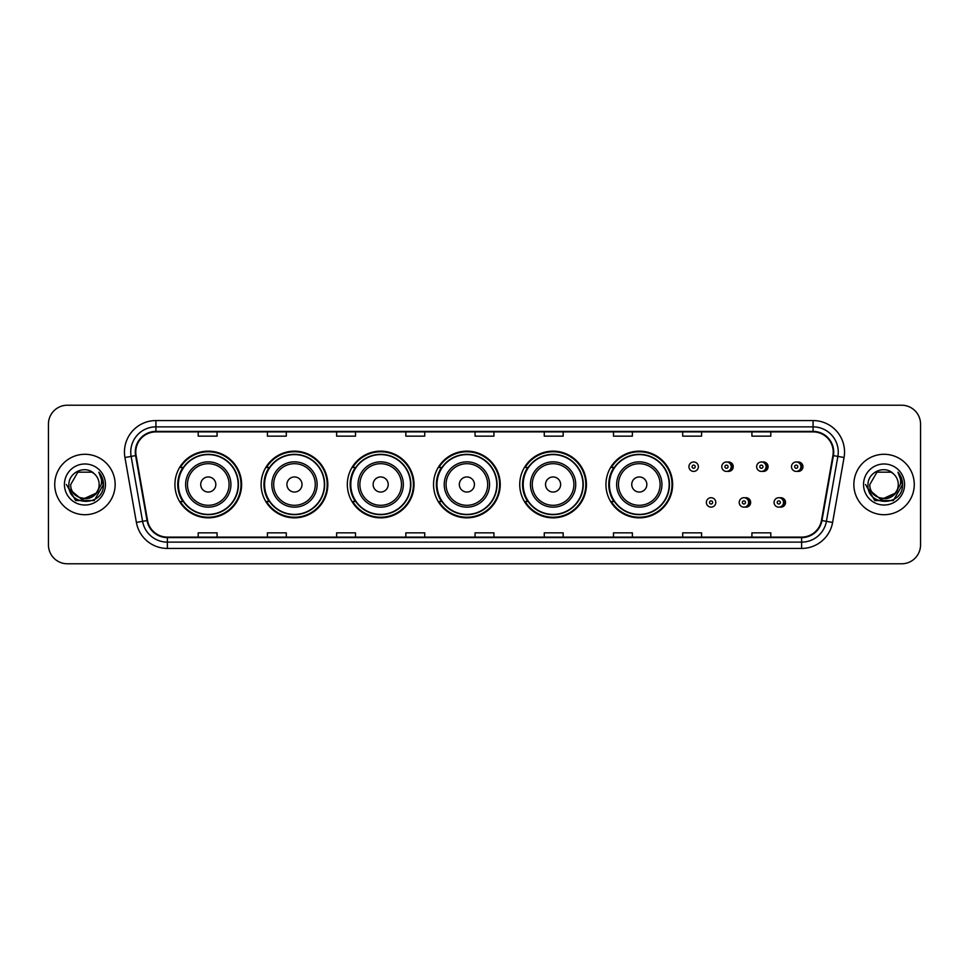 <?xml version="1.0" encoding="UTF-8"?>
<svg xmlns="http://www.w3.org/2000/svg" width="969" height="969" viewBox="0 0 969 969"><rect width="100%" height="100%" fill="white"/><g stroke="black" fill="none" stroke-linecap="round" stroke-linejoin="round"><path stroke-width="1.45" d="M605.94 484.5A33.346 33.346 0 0 0 639.286 517.846A33.346 33.346 0 0 0 672.631 484.5A33.346 33.346 0 0 0 639.286 451.154A33.346 33.346 0 0 0 605.94 484.5M519.735 484.5A33.346 33.346 0 0 0 553.081 517.846A33.346 33.346 0 0 0 586.439 484.5A33.346 33.346 0 0 0 553.081 451.154A33.346 33.346 0 0 0 519.735 484.5M433.531 484.5A33.346 33.346 0 0 0 466.876 517.846A33.346 33.346 0 0 0 500.234 484.5A33.346 33.346 0 0 0 466.876 451.154A33.346 33.346 0 0 0 433.531 484.5M347.326 484.5A33.346 33.346 0 0 0 380.684 517.846A33.346 33.346 0 0 0 414.029 484.5A33.346 33.346 0 0 0 380.684 451.154A33.346 33.346 0 0 0 347.326 484.5M261.121 484.5A33.346 33.346 0 0 0 294.479 517.846A33.346 33.346 0 0 0 327.825 484.5A33.346 33.346 0 0 0 294.479 451.154A33.346 33.346 0 0 0 261.121 484.5M174.929 484.5A33.346 33.346 0 0 0 208.274 517.846A33.346 33.346 0 0 0 241.62 484.5A33.346 33.346 0 0 0 208.274 451.154A33.346 33.346 0 0 0 174.929 484.5M744.931 507.041A4.724 4.724 0 0 0 750.66 502.439A4.724 4.724 0 0 0 744.931 497.824M779.791 507.041A4.724 4.724 0 0 0 785.52 502.439A4.724 4.724 0 0 0 779.791 497.824M727.501 471.309A4.724 4.724 0 0 0 733.23 466.695A4.724 4.724 0 0 0 727.501 462.08M762.361 471.309A4.724 4.724 0 0 0 768.09 466.695A4.724 4.724 0 0 0 762.361 462.08M797.221 471.309A4.724 4.724 0 0 0 802.95 466.695A4.724 4.724 0 0 0 797.221 462.08M182.923 501.494A30.511 30.511 0 0 1 182.923 467.506M269.128 501.494A30.511 30.511 0 0 1 269.128 467.506M355.332 501.494A30.511 30.511 0 0 1 355.332 467.506M441.525 501.494A30.511 30.511 0 0 1 441.525 467.506M527.73 501.494A30.511 30.511 0 0 1 527.73 467.506M613.934 501.494A30.511 30.511 0 0 1 613.934 467.506M48.45 424.095L48.45 544.905A18.871 18.871 0 0 0 67.321 563.776L901.679 563.776A18.871 18.871 0 0 0 920.55 544.905L920.55 424.095A18.871 18.871 0 0 0 901.679 405.224L67.321 405.224A18.871 18.871 0 0 0 48.45 424.095L48.45 544.905M54.736 484.5A30.209 30.209 0 0 0 84.945 514.709A30.209 30.209 0 0 0 115.141 484.5A30.209 30.209 0 0 0 84.945 454.291A30.209 30.209 0 0 0 54.736 484.5A30.209 30.209 0 0 0 84.945 514.709A30.209 30.209 0 0 0 115.141 484.5A30.209 30.209 0 0 0 84.945 454.291A30.209 30.209 0 0 0 54.736 484.5M853.859 484.5A30.209 30.209 0 0 0 884.055 514.709A30.209 30.209 0 0 0 914.264 484.5A30.209 30.209 0 0 0 884.055 454.291A30.209 30.209 0 0 0 853.859 484.5A30.209 30.209 0 0 0 884.055 514.709A30.209 30.209 0 0 0 914.264 484.5A30.209 30.209 0 0 0 884.055 454.291A30.209 30.209 0 0 0 853.859 484.5M135.781 452.026A20.131 20.131 0 0 1 155.924 431.895L813.076 431.895A20.131 20.131 0 0 1 832.904 455.527L821.458 520.462A20.131 20.131 0 0 1 801.629 537.105L167.371 537.105A20.131 20.131 0 0 1 147.542 520.462L136.096 455.527A20.131 20.131 0 0 1 135.781 452.026M135.285 452.026A20.64 20.64 0 0 0 135.599 455.612L147.046 520.547A20.64 20.64 0 0 0 167.371 537.601L801.629 537.601A20.64 20.64 0 0 0 821.954 520.547L833.401 455.612A20.64 20.64 0 0 0 813.076 431.399L155.924 431.399A20.64 20.64 0 0 0 135.285 452.026M124.94 457.501A31.456 31.456 0 0 1 155.924 420.57L813.076 420.57A31.456 31.456 0 0 1 844.06 457.501L832.613 522.436A31.456 31.456 0 0 1 801.629 548.43L167.371 548.43A31.456 31.456 0 0 1 136.387 522.436L124.94 457.501L131.13 456.399A25.17 25.17 0 0 1 155.924 426.869L813.076 426.869A25.17 25.17 0 0 1 837.87 456.399L826.412 521.334A25.17 25.17 0 0 1 801.629 542.131L167.371 542.131A25.17 25.17 0 0 1 142.588 521.334L131.13 456.399A25.17 25.17 0 0 1 130.754 452.026M901.679 405.224L67.321 405.224M67.321 563.776L901.679 563.776M920.55 544.905L920.55 424.095M821.954 520.547L826.412 521.334L837.87 456.399L844.06 457.501M475.064 431.895L475.064 436.159L493.936 436.159L493.936 431.895M405.841 431.895L405.841 436.159L424.725 436.159L424.725 431.895M336.631 431.895L336.631 436.159L355.514 436.159L355.514 431.895M267.42 431.895L267.42 436.159L286.291 436.159L286.291 431.895M198.209 431.895L198.209 436.159L217.08 436.159L217.08 431.895M544.275 431.895L544.275 436.159L563.159 436.159L563.159 431.895M613.486 431.895L613.486 436.159L632.369 436.159L632.369 431.895M682.709 431.895L682.709 436.159L701.58 436.159L701.58 431.895M751.92 431.895L751.92 436.159L770.791 436.159L770.791 431.895M493.936 537.105L493.936 532.841L475.064 532.841L475.064 537.105M424.725 537.105L424.725 532.841L405.841 532.841L405.841 537.105M355.514 537.105L355.514 532.841L336.631 532.841L336.631 537.105M286.291 537.105L286.291 532.841L267.42 532.841L267.42 537.105M217.08 537.105L217.08 532.841L198.209 532.841L198.209 537.105M563.159 537.105L563.159 532.841L544.275 532.841L544.275 537.105M632.369 537.105L632.369 532.841L613.486 532.841L613.486 537.105M701.58 537.105L701.58 532.841L682.709 532.841L682.709 537.105M770.791 537.105L770.791 532.841L751.92 532.841L751.92 537.105M95.846 493.633C88.288 503.844 69.986 497.315 70.725 484.5C69.853 502.85 100.037 502.85 99.165 484.5C100.037 502.85 69.853 502.85 70.725 484.5L77.835 472.182L92.055 472.182L94.259 473.756C85.538 464.599 68.726 472.145 68.884 484.5C67.285 506.46 102.884 507.029 103.465 485.566L103.489 484.5C103.441 479.837 101.89 475.743 98.838 472.206C101.164 476.021 101.975 480.115 101.285 484.5L95.846 493.633A14.22 14.22 0 0 0 99.165 484.5C100.037 502.85 69.853 502.85 70.725 484.5L77.835 472.182M99.165 484.5A14.22 14.22 0 0 0 94.259 473.756M96.755 492.882L81.917 499.604L69.332 489.115M64.426 484.5A20.519 20.519 0 0 0 84.945 505.019A20.519 20.519 0 0 0 105.464 484.5A20.519 20.519 0 0 0 84.945 463.981A20.519 20.519 0 0 0 64.426 484.5M98.838 472.206L103.489 485.045L102.617 478.88L103.489 485.045L102.617 478.88L103.489 485.045L98.971 472.363L103.489 485.033L98.971 472.363L103.489 484.5L94.223 500.561L75.667 500.561L66.401 484.5M98.971 472.363L103.489 485.045M215.821 484.5A7.546 7.546 0 0 0 208.274 476.954A7.546 7.546 0 0 0 200.716 484.5A7.546 7.546 0 0 0 208.274 492.046A7.546 7.546 0 0 0 215.821 484.5M230.925 484.5A22.65 22.65 0 0 0 208.274 461.85A22.65 22.65 0 0 0 185.624 484.5A22.65 22.65 0 0 0 208.274 507.15A22.65 22.65 0 0 0 230.925 484.5A22.65 22.65 0 0 1 208.274 507.15A22.65 22.65 0 0 1 185.624 484.5M238.156 484.5A29.894 29.894 0 0 0 208.274 454.606A29.894 29.894 0 0 0 178.381 484.5A29.894 29.894 0 0 0 208.274 514.394A29.894 29.894 0 0 0 238.156 484.5M240.99 484.5A32.716 32.716 0 0 1 180.307 501.494L183.347 501.494A30.172 30.172 0 0 0 238.447 484.573A30.172 30.172 0 0 0 183.347 467.506L180.307 467.506A32.716 32.716 0 0 1 240.99 484.5M302.025 484.5A7.546 7.546 0 0 0 294.479 476.954A7.546 7.546 0 0 0 286.921 484.5A7.546 7.546 0 0 0 294.479 492.046A7.546 7.546 0 0 0 302.025 484.5M317.129 484.5A22.65 22.65 0 0 0 294.479 461.85A22.65 22.65 0 0 0 271.829 484.5A22.65 22.65 0 0 0 294.479 507.15A22.65 22.65 0 0 0 317.129 484.5A22.65 22.65 0 0 1 294.479 507.15A22.65 22.65 0 0 1 271.829 484.5M324.361 484.5A29.894 29.894 0 0 0 294.479 454.606A29.894 29.894 0 0 0 264.585 484.5A29.894 29.894 0 0 0 294.479 514.394A29.894 29.894 0 0 0 324.361 484.5M327.195 484.5A32.716 32.716 0 0 1 266.511 501.494L269.539 501.494A30.172 30.172 0 0 0 324.639 484.573A30.172 30.172 0 0 0 269.539 467.506L266.511 467.506A32.716 32.716 0 0 1 327.195 484.5M388.23 484.5A7.546 7.546 0 0 0 380.684 476.954A7.546 7.546 0 0 0 373.126 484.5A7.546 7.546 0 0 0 380.684 492.046A7.546 7.546 0 0 0 388.23 484.5M403.334 484.5A22.65 22.65 0 0 0 380.684 461.85A22.65 22.65 0 0 0 358.021 484.5A22.65 22.65 0 0 0 380.684 507.15A22.65 22.65 0 0 0 403.334 484.5A22.65 22.65 0 0 1 380.684 507.15A22.65 22.65 0 0 1 358.021 484.5M410.565 484.5A29.894 29.894 0 0 0 380.684 454.606A29.894 29.894 0 0 0 350.79 484.5A29.894 29.894 0 0 0 380.684 514.394A29.894 29.894 0 0 0 410.565 484.5M413.4 484.5A32.716 32.716 0 0 1 352.716 501.494L355.744 501.494A30.172 30.172 0 0 0 410.844 484.573A30.172 30.172 0 0 0 355.744 467.506L352.716 467.506A32.716 32.716 0 0 1 413.4 484.5M474.435 484.5A7.546 7.546 0 0 0 466.876 476.954A7.546 7.546 0 0 0 459.33 484.5A7.546 7.546 0 0 0 466.876 492.046A7.546 7.546 0 0 0 474.435 484.5M489.539 484.5A22.65 22.65 0 0 0 466.876 461.85A22.65 22.65 0 0 0 444.226 484.5A22.65 22.65 0 0 0 466.876 507.15A22.65 22.65 0 0 0 489.539 484.5A22.65 22.65 0 0 1 466.876 507.15A22.65 22.65 0 0 1 444.226 484.5M496.77 484.5A29.894 29.894 0 0 0 466.876 454.606A29.894 29.894 0 0 0 436.995 484.5A29.894 29.894 0 0 0 466.876 514.394A29.894 29.894 0 0 0 496.77 484.5M499.604 484.5A32.716 32.716 0 0 1 438.921 501.494L441.949 501.494A30.172 30.172 0 0 0 497.049 484.573A30.172 30.172 0 0 0 441.949 467.506L438.921 467.506A32.716 32.716 0 0 1 499.604 484.5M560.639 484.5A7.546 7.546 0 0 0 553.081 476.954A7.546 7.546 0 0 0 545.535 484.5A7.546 7.546 0 0 0 553.081 492.046A7.546 7.546 0 0 0 560.639 484.5M575.731 484.5A22.65 22.65 0 0 0 553.081 461.85A22.65 22.65 0 0 0 530.431 484.5A22.65 22.65 0 0 0 553.081 507.15A22.65 22.65 0 0 0 575.731 484.5A22.65 22.65 0 0 1 553.081 507.15A22.65 22.65 0 0 1 530.431 484.5M582.975 484.5A29.894 29.894 0 0 0 553.081 454.606A29.894 29.894 0 0 0 523.199 484.5A29.894 29.894 0 0 0 553.081 514.394A29.894 29.894 0 0 0 582.975 484.5M585.809 484.5A32.716 32.716 0 0 1 525.125 501.494L528.153 501.494A30.172 30.172 0 0 0 583.253 484.573A30.172 30.172 0 0 0 528.153 467.506L525.125 467.506A32.716 32.716 0 0 1 585.809 484.5M646.844 484.5A7.546 7.546 0 0 0 639.286 476.954A7.546 7.546 0 0 0 631.74 484.5A7.546 7.546 0 0 0 639.286 492.046A7.546 7.546 0 0 0 646.844 484.5M661.936 484.5A22.65 22.65 0 0 0 639.286 461.85A22.65 22.65 0 0 0 616.635 484.5A22.65 22.65 0 0 0 639.286 507.15A22.65 22.65 0 0 0 661.936 484.5A22.65 22.65 0 0 1 639.286 507.15A22.65 22.65 0 0 1 616.635 484.5M669.179 484.5A29.894 29.894 0 0 0 639.286 454.606A29.894 29.894 0 0 0 609.404 484.5A29.894 29.894 0 0 0 639.286 514.394A29.894 29.894 0 0 0 669.179 484.5M672.014 484.5A32.716 32.716 0 0 1 611.33 501.494L614.358 501.494A30.172 30.172 0 0 0 669.458 484.573A30.172 30.172 0 0 0 614.358 467.506L611.33 467.506A32.716 32.716 0 0 1 672.014 484.5M898.275 484.5C899.147 502.85 868.963 502.85 869.835 484.5L876.945 472.182L891.165 472.182L893.37 473.756C884.649 464.599 867.836 472.145 867.994 484.5C866.395 506.46 901.994 507.029 902.575 485.566L902.599 484.5C902.551 479.837 901 475.743 897.948 472.206C900.274 476.021 901.085 480.115 900.395 484.5L894.956 493.633A14.22 14.22 0 0 0 898.275 484.5C899.147 502.85 868.963 502.85 869.835 484.5C868.963 502.85 899.147 502.85 898.275 484.5A14.22 14.22 0 0 0 893.37 473.756M894.956 493.633C887.41 503.844 869.096 497.315 869.835 484.5M895.865 492.882L881.027 499.604L868.442 489.115M863.536 484.5A20.519 20.519 0 0 0 884.055 505.019A20.519 20.519 0 0 0 904.574 484.5A20.519 20.519 0 0 0 884.055 463.981A20.519 20.519 0 0 0 863.536 484.5M897.948 472.206L902.599 485.045L901.727 478.88L902.599 485.045L901.727 478.88L902.599 485.045L898.081 472.363L902.599 485.033L898.081 472.363L902.599 484.5L893.333 500.561L874.777 500.561L865.511 484.5M898.081 472.363L902.599 485.045M698.37 466.695A4.724 4.724 0 0 1 693.659 471.406A4.724 4.724 0 0 1 688.935 466.695A4.724 4.724 0 0 1 693.659 461.971A4.724 4.724 0 0 1 698.37 466.695A4.724 4.724 0 0 0 693.659 461.971A4.724 4.724 0 0 0 688.935 466.695M731.22 466.695A4.724 4.724 0 0 1 726.496 471.406A4.724 4.724 0 0 1 721.784 466.695A4.724 4.724 0 0 1 726.496 461.971A4.724 4.724 0 0 1 731.22 466.695A4.724 4.724 0 0 0 726.496 461.971A4.724 4.724 0 0 0 721.784 466.695M766.079 466.695A4.724 4.724 0 0 1 761.355 471.406A4.724 4.724 0 0 1 756.644 466.695A4.724 4.724 0 0 1 761.355 461.971A4.724 4.724 0 0 1 766.079 466.695A4.724 4.724 0 0 0 761.355 461.971A4.724 4.724 0 0 0 756.644 466.695M800.939 466.695A4.724 4.724 0 0 1 796.215 471.406A4.724 4.724 0 0 1 791.491 466.695A4.724 4.724 0 0 1 796.215 461.971A4.724 4.724 0 0 1 800.939 466.695A4.724 4.724 0 0 0 796.215 461.971A4.724 4.724 0 0 0 791.491 466.695M706.365 502.439A4.724 4.724 0 0 1 711.076 497.715A4.724 4.724 0 0 1 715.8 502.439A4.724 4.724 0 0 1 711.076 507.15A4.724 4.724 0 0 1 706.365 502.439A4.724 4.724 0 0 0 711.076 507.15A4.724 4.724 0 0 0 715.8 502.439M739.214 502.439A4.724 4.724 0 0 1 743.926 497.715A4.724 4.724 0 0 1 748.649 502.439A4.724 4.724 0 0 1 743.926 507.15A4.724 4.724 0 0 1 739.214 502.439A4.724 4.724 0 0 0 743.926 507.15A4.724 4.724 0 0 0 748.649 502.439M774.061 502.439A4.724 4.724 0 0 1 778.785 497.715A4.724 4.724 0 0 1 783.509 502.439A4.724 4.724 0 0 1 778.785 507.15A4.724 4.724 0 0 1 774.061 502.439A4.724 4.724 0 0 0 778.785 507.15A4.724 4.724 0 0 0 783.509 502.439M813.076 420.57L813.076 431.399M131.13 456.399L135.599 455.612M167.371 548.43L167.371 537.601M801.629 537.601L801.629 548.43M136.387 522.436L147.046 520.547M833.401 455.612L837.87 456.399M155.924 420.57L155.924 431.399M826.412 521.334L832.613 522.436M229.084 484.5A20.809 20.809 0 0 0 208.274 463.691A20.809 20.809 0 0 0 187.465 484.5A20.809 20.809 0 0 0 208.274 505.309A20.809 20.809 0 0 0 229.084 484.5M315.288 484.5A20.809 20.809 0 0 0 294.479 463.691A20.809 20.809 0 0 0 273.67 484.5A20.809 20.809 0 0 0 294.479 505.309A20.809 20.809 0 0 0 315.288 484.5M401.493 484.5A20.809 20.809 0 0 0 380.684 463.691A20.809 20.809 0 0 0 359.874 484.5A20.809 20.809 0 0 0 380.684 505.309A20.809 20.809 0 0 0 401.493 484.5M487.686 484.5A20.809 20.809 0 0 0 466.876 463.691A20.809 20.809 0 0 0 446.067 484.5A20.809 20.809 0 0 0 466.876 505.309A20.809 20.809 0 0 0 487.686 484.5M573.89 484.5A20.809 20.809 0 0 0 553.081 463.691A20.809 20.809 0 0 0 532.272 484.5A20.809 20.809 0 0 0 553.081 505.309A20.809 20.809 0 0 0 573.89 484.5M660.095 484.5A20.809 20.809 0 0 0 639.286 463.691A20.809 20.809 0 0 0 618.476 484.5A20.809 20.809 0 0 0 639.286 505.309A20.809 20.809 0 0 0 660.095 484.5M692.084 466.695A1.575 1.575 0 0 0 693.659 468.269A1.575 1.575 0 0 0 695.221 466.695A1.575 1.575 0 0 0 693.659 465.12A1.575 1.575 0 0 0 692.084 466.695M730.844 462.588A5.984 5.984 0 0 1 730.844 470.789M724.921 466.695A1.575 1.575 0 0 0 726.496 468.269A1.575 1.575 0 0 0 728.07 466.695A1.575 1.575 0 0 0 726.496 465.12A1.575 1.575 0 0 0 724.921 466.695M765.704 462.588A5.984 5.984 0 0 1 765.704 470.789M759.781 466.695A1.575 1.575 0 0 0 761.355 468.269A1.575 1.575 0 0 0 762.93 466.695A1.575 1.575 0 0 0 761.355 465.12A1.575 1.575 0 0 0 759.781 466.695M800.564 462.588A5.984 5.984 0 0 1 800.564 470.789M794.641 466.695A1.575 1.575 0 0 0 796.215 468.269A1.575 1.575 0 0 0 797.79 466.695A1.575 1.575 0 0 0 796.215 465.12A1.575 1.575 0 0 0 794.641 466.695M712.651 502.439A1.575 1.575 0 0 0 711.076 500.864A1.575 1.575 0 0 0 709.514 502.439A1.575 1.575 0 0 0 711.076 504.001A1.575 1.575 0 0 0 712.651 502.439M748.274 498.332A5.984 5.984 0 0 1 748.274 506.533M745.5 502.439A1.575 1.575 0 0 0 743.926 500.864A1.575 1.575 0 0 0 742.351 502.439A1.575 1.575 0 0 0 743.926 504.001A1.575 1.575 0 0 0 745.5 502.439M783.134 498.332A5.984 5.984 0 0 1 783.134 506.533M780.36 502.439A1.575 1.575 0 0 0 778.785 500.864A1.575 1.575 0 0 0 777.211 502.439A1.575 1.575 0 0 0 778.785 504.001A1.575 1.575 0 0 0 780.36 502.439"/></g></svg>
